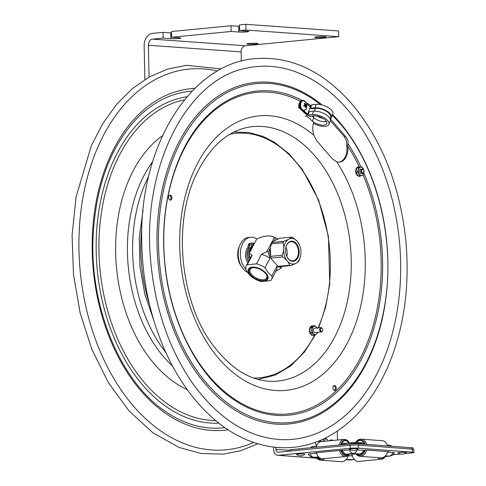 <?xml version="1.0" encoding="UTF-8"?>
<svg xmlns="http://www.w3.org/2000/svg" width="486" height="486" viewBox="0 0 486 486"><rect width="100%" height="100%" fill="white"/><g stroke="black" fill="none" stroke-linecap="round" stroke-linejoin="round"><path stroke-width="0.73" d="M339.082 162.117A14.471 9.684 84.4 0 0 346.755 146.28L346.287 140.436L344.27 136.536L330.322 120.698M330.34 118.809L345.57 136.408C347.672 138.947 348.444 141.353 347.879 143.631L347.769 146.183A14.471 9.684 -95.6 0 1 339.593 162.087A14.471 9.684 -95.6 0 1 336.664 161.716L332.388 158.807L324.399 149.737L316.714 140.642L313.974 135.418A14.471 9.684 -95.6 0 1 313.768 122.18M334.295 390.446A2.527 1.689 84.4 0 0 334.532 386.157A2.527 1.689 84.4 0 0 333.827 385.653M335.547 386.06A2.527 1.689 -95.6 0 1 336.221 388.776A2.527 1.689 -95.6 0 1 334.811 390.513A2.527 1.689 -95.6 0 1 332.886 388.162A2.527 1.689 -95.6 0 1 334.325 385.483A2.527 1.689 -95.6 0 1 335.547 386.06M169.298 199.558A2.527 1.689 -95.6 0 1 168.624 196.842A2.527 1.689 -95.6 0 1 170.033 195.105A2.527 1.689 -95.6 0 1 171.959 197.456A2.527 1.689 -95.6 0 1 170.519 200.135A2.527 1.689 -95.6 0 1 169.298 199.558M170.003 200.068A2.527 1.689 84.4 0 0 170.944 197.559A2.527 1.689 84.4 0 0 169.535 195.275M347.277 109.295A187.25 125.297 -95.6 0 1 395.993 317.607A187.25 125.297 -95.6 0 1 282.943 439.69C249.263 438.384 219.271 419.758 192.96 383.806C169.256 349.677 155.186 308.981 150.751 261.723C141.262 168.132 186.503 78.866 246.773 68.107A187.25 125.297 -95.6 0 1 347.277 109.295M149.074 77.074L148.406 45.253A5.741 4.24 94.1 0 1 152.537 39.117L163.156 38.084L163.035 32.362L152.416 33.394A11.488 8.481 94.1 0 0 144.16 45.666L144.871 79.558M338.718 36.675L338.596 30.952L245.873 24.3L239.507 24.92L239.622 30.642L245.995 30.023L338.718 36.675L245.26 45.769A5.741 4.24 94.1 0 0 241.129 51.905L241.323 61.145M163.035 32.362L170.762 32.92L170.884 38.637A5.741 0.486 -1.2 0 0 177.208 38.631A5.741 0.486 -1.2 0 0 180.877 38.108A5.741 0.486 -1.2 0 0 179.383 37.811L171.655 37.258L171.534 31.535L231.008 25.746L238.735 26.299A5.741 0.486 178.8 0 0 239.531 26.347M170.762 32.92A5.741 0.486 178.8 0 0 171.564 32.963M239.622 30.642L247.35 31.195A5.741 0.486 -1.2 0 1 248.844 31.487A5.741 0.486 -1.2 0 1 245.181 32.015A5.741 0.486 -1.2 0 1 238.857 32.021L231.129 31.468L231.008 25.746M245.873 24.3L245.995 30.023M170.884 38.637L163.156 38.084M171.655 37.258L231.129 31.468M324.235 37.428A5.741 0.486 -1.2 0 1 318.051 37.647A5.741 0.486 -1.2 0 1 314.63 37.276A5.741 0.486 -1.2 0 1 320.359 36.669A5.741 0.486 -1.2 0 1 326.112 37.033A5.741 0.486 -1.2 0 1 324.235 37.428M256.262 44.05A5.741 0.486 -1.2 0 1 250.083 44.262A5.741 0.486 -1.2 0 1 246.657 43.892A5.741 0.486 -1.2 0 1 252.392 43.284A5.741 0.486 -1.2 0 1 258.145 43.649A5.741 0.486 -1.2 0 1 256.262 44.05M252.046 247.101L251.268 247.799L250.059 247.921L250.843 247.216L252.027 247.101M251.268 247.799A8.614 5.765 84.4 0 0 249.148 253.722M249.142 254.221A8.614 5.765 84.4 0 0 249.992 258.752M250.059 247.921A8.614 5.765 84.4 0 0 249.324 260.028M252.781 246.42A8.614 5.765 84.4 0 0 250.843 247.216M301.903 101.349A4.568 3.056 84.4 0 0 300.324 105.808A4.568 3.056 84.4 0 0 302.729 109.879M306.338 104.283L306.569 105.158L305.846 105.608L305.973 107.169L305.402 107.442L305.275 105.887L303.993 106.391L303.762 105.517L305.044 105.012L304.358 103.506L304.929 103.232L305.615 104.733L306.338 104.283M306.569 105.158L305.196 105.292L305.062 104.788M305.846 105.608L304.193 105.772L305.196 105.292M305.973 107.169L305.402 107.224M305.275 105.887L303.908 106.015M305.615 104.733L304.965 104.8M362.416 169.48A1.725 1.154 -95.6 0 1 363.662 170.325A1.725 1.154 -95.6 0 1 363.807 171.819A1.725 1.154 -95.6 0 1 361.863 172.251A1.725 1.154 -95.6 0 1 362.416 169.48M363.625 170.234A2.181 1.458 84.4 0 0 363.583 170.13A2.181 1.458 84.4 0 0 362.155 169.031A2.181 1.458 84.4 0 0 361.997 169.061A2.181 1.458 84.4 0 0 360.922 171.461A2.181 1.458 84.4 0 0 362.574 173.38A2.181 1.458 84.4 0 0 362.726 173.35A2.181 1.458 84.4 0 0 363.765 172.026A2.181 1.458 84.4 0 0 363.789 171.91M318.786 441.039L319.059 442.375M328.172 440.93A2.898 1.938 84.4 0 0 327.078 439.271L326.3 438.737A3.59 2.4 84.4 0 0 325.091 438.396A3.59 2.4 84.4 0 0 323.706 439.283A3.59 2.4 84.4 0 0 323.032 441.434M327.078 439.271A2.898 1.938 84.4 0 0 324.982 439.709A2.898 1.938 84.4 0 0 324.448 441.294M361.329 169.116A2.254 1.507 84.4 0 0 359.725 170.477A2.254 1.507 84.4 0 0 359.695 171.643A2.254 1.507 84.4 0 0 359.913 172.427A2.254 1.507 84.4 0 0 361.748 173.459M363.899 170.732A4.149 2.776 84.4 0 0 360.551 167.22A4.149 2.776 84.4 0 0 358.443 171.91A4.149 2.776 84.4 0 0 361.791 175.422A4.149 2.776 84.4 0 0 363.899 170.732M358.662 167.555L361.845 166.868L364.057 170.659L363.091 175.142L359.913 175.835L357.702 172.038L358.662 167.555L356.918 167.725L355.952 172.208L358.164 176.005L359.913 175.835M359.397 175.883A0.462 0.31 -95.6 0 1 359.087 176.369L358.747 176.4A0.462 0.31 84.4 0 0 358.929 176.339M358.297 175.993A0.462 0.31 84.4 0 0 358.577 176.369L358.917 176.339A0.462 0.31 -95.6 0 1 358.638 175.956M360.891 175.646A0.462 0.31 -95.6 0 1 360.74 175.944A4.884 3.268 84.4 0 1 360.588 176.041A0.462 0.31 -95.6 0 1 360.175 175.786M357.702 172.038L355.952 172.208M361.845 166.868L356.918 167.725M356.451 168.423A0.462 0.31 84.4 0 0 356.062 168.539A4.884 3.268 84.4 0 0 355.971 168.739A0.462 0.31 84.4 0 0 356.141 169.432L356.481 169.395A0.462 0.31 -95.6 0 1 356.311 168.703L355.971 168.739M356.062 168.539L356.402 168.502A0.462 0.31 -95.6 0 1 356.779 168.381M356.445 169.942A0.577 0.383 84.4 0 0 356.177 169.45L356.517 169.414M356.098 171.552A0.462 0.31 -95.6 0 1 355.849 171.072L355.509 171.102A0.462 0.31 84.4 0 0 355.886 171.601L355.861 171.601M355.989 170.483L355.916 170.495A0.462 0.31 84.4 0 0 355.515 170.853L355.855 170.817A0.462 0.31 -95.6 0 1 356.256 170.458M359.081 166.68L358.838 166.704A0.462 0.31 84.4 0 0 358.528 167.227L358.868 167.196A0.462 0.31 -95.6 0 1 359.178 166.674A4.884 3.268 84.4 0 1 359.342 166.704A0.462 0.31 -95.6 0 1 359.634 167.135M358.547 167.372A0.577 0.383 84.4 0 0 358.534 167.275L358.875 167.245M358.133 167.463A0.577 0.383 -95.6 0 1 358.121 167.409L358.115 167.354A0.462 0.31 -95.6 0 0 357.769 166.965L357.429 166.996A0.462 0.31 84.4 0 0 357.338 167.032A4.884 3.268 84.4 0 0 357.186 167.129A0.462 0.31 84.4 0 0 357.058 167.694M357.386 167.627A0.462 0.31 -95.6 0 1 357.526 167.093L357.186 167.129M357.338 167.032L357.678 166.996A0.462 0.31 -95.6 0 1 357.769 166.965M356.25 172.712L356.056 172.73A0.462 0.31 84.4 0 0 355.849 173.356A4.884 3.268 84.4 0 0 355.928 173.587A0.462 0.31 84.4 0 0 356.402 173.757M355.849 173.356L356.183 173.32A0.462 0.31 -95.6 0 1 356.281 172.767M356.797 173.66A0.577 0.383 -95.6 0 0 356.767 173.69L356.742 173.721A0.462 0.31 -95.6 0 1 356.262 173.557L355.928 173.587M357.076 174.128A0.577 0.383 84.4 0 1 356.955 174.626L356.931 174.656A0.462 0.31 84.4 0 0 356.967 175.373A4.884 3.268 84.4 0 0 357.113 175.525A0.462 0.31 84.4 0 0 357.477 175.519M357.842 175.446A0.462 0.31 -95.6 0 1 357.453 175.495L357.113 175.525M356.967 175.373L357.307 175.343A0.462 0.31 -95.6 0 1 357.271 174.626M359.84 175.841A0.462 0.31 84.4 0 0 360.248 176.078L360.399 176.06M275.872 447.327L275.914 449.362A3.092 2.278 94.3 0 0 277.968 452.217A3.092 2.278 94.3 0 0 278.259 452.217L350.157 445.219L350.218 448.292L278.32 455.291A6.178 4.562 94.3 0 1 277.743 455.297A6.178 4.562 94.3 0 1 273.63 449.58L273.575 447.071M393.077 452.502A5.522 0.474 -1.1 0 1 394.511 452.818A6.33 6.33 0 0 1 389.547 456.123A6.33 4.234 -95.6 0 1 389.055 456.129A6.33 4.672 -85.7 0 0 393.077 452.502L387.451 452.089M316.526 453.086L315.007 452.885L339.477 450.504L349.452 449.963A5.522 0.474 -1.1 0 1 350.588 449.872M342.502 450.637A6.33 4.234 84.4 0 0 346.281 454.143L359.555 453.936A6.33 4.672 -85.7 0 0 363.577 450.309L366.808 450.079L389.067 451.731L387.488 451.962M316.556 453.165L310.068 453.796A5.522 0.474 178.9 0 0 308.264 454.203A6.33 6.33 0 0 0 313.251 457.308L319.533 457.776M392.901 454.756L400.5 454.015M404.765 453.602L412.031 452.891A5.741 0.492 -1.1 0 0 413.914 452.49A5.741 0.492 -1.1 0 0 412.42 452.193L358.328 448.171A5.741 0.492 -1.1 0 0 350.218 448.292M356.882 449.817A5.522 0.474 -1.1 0 1 357.253 449.842L363.577 450.309M350.157 445.219A5.741 0.492 -1.1 0 1 358.267 445.091L412.359 449.113A5.741 0.492 -1.1 0 1 413.853 449.416L413.914 452.49M337.284 431.179L337.454 440.03M329.836 440.772A3.906 2.612 -95.6 0 1 331.288 439.885A3.906 2.612 -95.6 0 1 331.592 439.879A3.906 2.612 -95.6 0 1 332.886 440.474M316.678 445.729A3.906 2.612 -95.6 0 1 315.596 442.266M330.602 440.699A3.906 2.612 84.4 0 0 330.182 440.389M348.073 455.886A4.817 0.413 178.9 0 0 352.368 455.807M352.362 455.783A5.024 0.431 178.9 0 0 348.085 455.838M341.196 444.307L342.515 444.174M348.274 443.019L348.59 442.564A7.235 4.842 -95.6 0 0 342.387 442.102L343.687 444.064A4.605 3.08 -95.6 0 1 345.151 443.305A4.605 3.08 -95.6 0 1 345.491 443.305M342.527 451.348L341.561 451.439M345.564 453.997L343.037 454.246M341.652 450.577L341.251 450.613M349.367 453.973A8.614 5.765 -95.6 0 1 345.753 456.53L322.692 458.778A8.614 5.765 -95.6 0 1 317.88 455.965A8.614 5.765 -95.6 0 1 317.054 454.434L316.89 454.052A7.697 5.152 -95.6 0 1 316.429 452.745M317.054 454.434A8.614 5.765 -95.6 0 1 316.471 452.739M316.331 446.974L316.283 447.181A8.614 5.765 -95.6 0 1 316.331 446.974A8.614 5.765 -95.6 0 1 321.027 441.628L344.082 439.38A8.614 5.765 -95.6 0 1 348.899 442.193A8.614 5.765 -95.6 0 1 349.331 442.916M345.753 456.53A8.614 5.765 -95.6 0 1 340.941 453.724A8.614 5.765 -95.6 0 1 339.532 450.498M339.343 444.939A8.614 5.765 -95.6 0 1 344.082 439.38M349.063 453.991A7.697 5.152 -95.6 0 1 342.047 453.043A7.697 5.152 -95.6 0 1 340.886 450.516M340.704 444.805A7.697 5.152 -95.6 0 1 349.155 442.746A7.697 5.152 -95.6 0 1 349.27 442.922M341.658 451.658L342.357 451.591M341.057 444.769A7.235 4.842 -95.6 0 1 341.755 443.025L342.8 444.599M342.697 451.099L341.937 452.199A7.235 4.842 -95.6 0 1 341.227 450.546M348.492 454.021A7.235 4.842 -95.6 0 1 342.612 453.219L343.316 452.193M348.201 455.406A8.614 6.361 94.3 0 1 341.5 461.7L320.529 460.139A8.614 6.361 94.3 0 1 316.781 458.055A8.614 6.361 94.3 0 1 316.398 457.539M316.41 446.124A8.614 6.361 94.3 0 1 316.696 445.698M324.587 458.596A8.614 6.361 94.3 0 1 320.529 460.139M322.115 458.79A7.697 5.68 94.3 0 1 316.86 457.575M321.191 458.632A7.235 5.34 94.3 0 1 317.498 457.624M359.944 443.074A4.605 3.402 94.3 0 1 360.284 443.074A4.605 3.402 94.3 0 1 361.888 443.779L363.236 441.78A7.235 5.34 94.3 0 0 360.478 440.45A7.235 5.34 94.3 0 0 356.42 442.442L362.489 442.892M363.17 443.876L364.664 443.985M363.771 442.989L364.19 443.019M356.742 442.831L356.42 442.442M363.006 444.119L363.978 442.679A7.235 5.34 94.3 0 1 364.767 444.253M364.871 450.188A7.235 5.34 94.3 0 1 364.16 451.858L363.34 450.862M362.69 451.962L363.455 452.897A7.235 5.34 94.3 0 1 356.985 453.869M364.421 451.342L363.692 451.287M360.162 453.821L362.921 454.027M355.734 442.752A7.697 5.68 94.3 0 1 363.856 441.853A7.697 5.68 94.3 0 1 365.162 444.283M365.241 450.151A7.697 5.68 94.3 0 1 356.36 453.857M355.533 442.74A8.614 6.361 94.3 0 1 361.195 439.125A8.614 6.361 94.3 0 1 364.943 441.209A8.614 6.361 94.3 0 1 366.541 444.38M366.602 450.066A8.614 6.361 94.3 0 1 359.919 456.305A8.614 6.361 94.3 0 1 356.171 454.222A8.614 6.361 94.3 0 1 355.886 453.851M361.195 439.125L382.166 440.68A8.614 6.361 94.3 0 1 385.914 442.77A8.614 6.361 94.3 0 1 387.512 445.941M387.579 451.622A8.614 6.361 94.3 0 1 380.89 457.867L359.919 456.305M363.558 451.13L364.488 451.196M364.3 450.243L364.84 450.279M385.246 456.542A8.614 5.765 -95.6 0 1 381.577 459.197L358.516 461.439A8.614 5.765 -95.6 0 1 353.705 458.632A8.614 5.765 -95.6 0 1 352.879 457.101L352.715 456.712A7.697 5.152 -95.6 0 1 351.931 453.881M352.879 457.101A8.614 5.765 -95.6 0 1 351.998 453.881M381.577 459.197A8.614 5.765 -95.6 0 1 377.78 457.636M384.948 456.573A7.697 5.152 -95.6 0 1 380.119 457.806M361.639 444.016A4.593 3.39 -85.7 0 0 359.768 443.056L353.45 442.582A4.593 3.39 -85.7 0 0 353.018 442.588A4.593 3.074 -95.6 0 0 352.666 442.594A4.593 3.074 -95.6 0 0 350.813 443.84M355.151 443.378A4.593 3.39 -85.7 0 0 353.45 442.582A4.593 4.593 0 0 0 352.666 442.594L345.716 443.268A4.593 3.074 84.4 0 0 343.875 444.496M413.076 449.185L413.051 448.056A6.433 0.547 178.9 0 0 411.381 447.715L358.68 443.797A6.433 0.547 178.9 0 0 349.592 443.943L291.649 449.58A6.433 0.547 178.9 0 0 289.547 450.03L289.565 451.111M405.269 452.387A4.307 0.371 -1.1 0 1 406.369 452.654A7.132 7.132 0 0 1 397.809 452.824A4.307 0.371 -1.1 0 1 400.306 452.399A4.307 0.371 -1.1 0 1 405.269 452.387M303.878 453.967A4.307 0.371 -1.1 0 1 304.971 454.234A7.132 7.132 0 0 1 296.411 454.404A4.307 0.371 -1.1 0 1 298.908 453.979A4.307 0.371 -1.1 0 1 303.878 453.967M356.979 448.797A4.307 0.371 -1.1 0 1 358.073 449.064A7.132 7.132 0 0 1 349.513 449.234A4.307 0.371 -1.1 0 1 352.01 448.809A4.307 0.371 -1.1 0 1 356.979 448.797M256.754 239.003A17.921 11.992 84.4 0 0 250.673 237.271L248.546 237.478A17.921 11.992 84.4 0 0 238.231 254.451A17.921 11.992 84.4 0 0 247.617 272.379M250.673 237.271A17.921 11.992 84.4 0 0 240.357 254.245A17.921 11.992 84.4 0 0 245.886 269.329M247.866 262.817A10.261 6.865 -95.6 0 1 247.653 247.745L248.978 247.611A2.873 1.92 84.4 0 0 249.579 245.527L248.255 245.661A2.873 1.92 -95.6 0 1 247.653 247.745M248.51 261.59A10.261 6.865 -95.6 0 1 248.978 247.611M248.255 245.661L248.243 245.187L249.567 245.059L249.579 245.527M249.567 245.059A1.379 0.923 -95.6 0 1 250.096 243.838L248.771 243.972A1.379 0.923 84.4 0 0 248.243 245.187M248.771 243.972A12.575 8.414 -95.6 0 1 251.201 243.164A12.575 8.414 -95.6 0 1 251.438 243.146M253.157 245.873L253.109 243.498A0.462 0.31 -95.6 0 0 252.763 243.018A12.575 8.414 84.4 0 0 252.526 243.036A12.575 8.414 84.4 0 0 250.096 243.838M253.109 243.626L253.88 243.553L253.899 244.458M253.88 243.553A0.462 0.31 -95.6 0 1 254.208 243.121A12.575 8.414 84.4 0 1 254.561 243.2M252.252 245.163A0.978 0.656 -95.6 0 1 251.693 246.086A0.978 0.656 -95.6 0 1 250.94 245.066A0.978 0.656 -95.6 0 1 251.505 244.142A0.978 0.656 -95.6 0 1 252.252 245.163M257.78 379.341A124.173 83.088 84.4 0 0 258.746 379.25L275.343 375.058L290.725 365.94L304.254 352.307L315.408 334.739M318.646 327.825L325.687 306.97L329.745 284.182L328.415 236.269L318.664 200.165L302.164 169.256L289.055 153.855L274.353 142.222L263.108 136.438L248.941 132.484L234.683 132.077A124.173 83.088 84.4 0 0 233.717 132.18M241.463 266.425A14.932 9.993 -95.6 0 1 239.483 246.116M238.644 248.158A14.301 9.568 -95.6 0 1 239.349 246.511M241.25 266.061A14.301 9.568 -95.6 0 1 240.248 264.584M322.182 328.421A1.725 1.154 -95.6 0 1 322.473 328.894A1.725 1.154 -95.6 0 1 322.619 330.389A1.725 1.154 -95.6 0 1 321.052 331.258A1.725 1.154 -95.6 0 1 320.499 328.785A1.725 1.154 -95.6 0 1 322.182 328.421M322.431 328.803A2.181 1.458 84.4 0 0 322.388 328.7A2.181 1.458 84.4 0 0 322.018 328.099A2.181 1.458 84.4 0 0 320.96 327.6A2.181 1.458 84.4 0 0 319.715 329.915A2.181 1.458 84.4 0 0 321.38 331.944A2.181 1.458 84.4 0 0 322.57 330.589A2.181 1.458 84.4 0 0 322.595 330.48M315.043 328.178A2.254 1.507 84.4 0 0 313.44 329.544A2.254 1.507 84.4 0 0 313.628 331.495A2.254 1.507 84.4 0 0 315.463 332.521M317.024 327.983A4.149 2.776 84.4 0 0 312.474 328.014A4.149 2.776 84.4 0 0 313.47 333.779A4.149 2.776 84.4 0 0 317.291 332.758A4.149 2.776 84.4 0 0 317.449 332.327M311.751 326.458A0.462 0.31 -95.6 0 1 311.933 325.814L311.593 325.845A0.462 0.31 84.4 0 0 311.411 326.489L311.769 326.501A0.577 0.383 -95.6 0 1 311.787 326.556L311.119 327.035A0.577 0.383 -95.6 0 1 311.095 326.987L311.083 326.938A0.462 0.31 -95.6 0 0 310.767 326.677L310.426 326.714A0.462 0.31 84.4 0 0 310.262 326.811L310.603 326.774A0.462 0.31 84.4 0 0 310.426 326.714M311.897 325.814A0.462 0.31 84.4 0 0 311.757 325.802L312.097 325.772A0.462 0.31 -95.6 0 1 312.455 326.076L311.787 326.556M311.119 327.035L310.451 327.515A0.462 0.31 -95.6 0 1 310.481 326.938A4.884 3.268 84.4 0 1 310.603 326.774A0.462 0.31 -95.6 0 1 310.767 326.677M311.477 326.774A0.577 0.383 84.4 0 0 311.429 326.531L311.769 326.501M310.481 326.938L310.141 326.969A0.462 0.31 84.4 0 0 310.208 327.692L310.214 327.692M317.558 332.321L317.401 333.183L314.563 335.225L311.757 332.46L311.781 327.649L314.612 325.602L312.455 326.076M310.451 327.515L310.038 327.819L310.019 330.79A0.577 0.383 -95.6 0 1 309.983 330.79L309.947 330.784A0.462 0.31 -95.6 0 0 309.904 330.784L309.564 330.814A0.462 0.31 84.4 0 0 309.303 331.343A4.884 3.268 84.4 0 0 309.345 331.592A0.462 0.31 84.4 0 0 309.801 331.914L309.916 331.902M311.781 327.649L310.038 327.819M309.789 328.609A0.462 0.31 84.4 0 0 309.363 328.84A4.884 3.268 84.4 0 0 309.315 329.077A0.462 0.31 84.4 0 0 309.612 329.678L309.953 329.642A0.462 0.31 -95.6 0 1 309.655 329.04L309.315 329.077M309.363 328.84L309.704 328.803A0.462 0.31 -95.6 0 1 310.032 328.524M311.757 332.46L310.013 332.631L311.083 333.688A0.577 0.383 -95.6 0 0 311.064 333.73L311.046 333.773A0.462 0.31 -95.6 0 1 310.566 333.809L310.226 333.846A0.462 0.31 84.4 0 0 310.645 333.906M311.374 334.459A0.462 0.31 84.4 0 0 311.55 335.152L311.891 335.115A0.462 0.31 -95.6 0 1 311.714 334.429L311.374 334.459M309.303 331.343L309.643 331.306A0.462 0.31 -95.6 0 1 309.904 330.784M309.795 330.796A0.577 0.383 84.4 0 0 310.019 330.419M310.025 330.182A0.577 0.383 84.4 0 0 309.649 329.678L309.989 329.648M309.643 331.306A4.884 3.268 84.4 0 0 309.685 331.555L309.345 331.592M310.019 330.79L310.013 331.926A0.462 0.31 -95.6 0 1 309.685 331.555M253.656 378.035A122.794 82.164 84.4 0 0 314.576 335.219L312.82 335.395L312.413 334.988A0.462 0.31 -95.6 0 1 312.055 335.2L311.714 335.237A0.462 0.31 84.4 0 0 311.988 335.17M314.612 325.602L317.425 328.372M311.083 333.688L312.413 334.988M313.853 335.291A0.462 0.31 -95.6 0 1 313.756 335.358A4.884 3.268 84.4 0 1 313.592 335.401A0.462 0.31 -95.6 0 1 313.385 335.34M313.045 335.37A0.462 0.31 84.4 0 0 313.251 335.431L313.537 335.407M309.691 331.956L310.013 332.631M310.323 332.934L310.177 332.953A0.462 0.31 84.4 0 0 310.104 333.651L310.445 333.621A0.462 0.31 -95.6 0 1 310.42 333.032M311.435 334.034A0.577 0.383 84.4 0 1 311.392 334.423L311.714 334.429M249.816 252.264A9.307 6.227 -95.6 0 1 249.986 251.28A9.307 6.227 -95.6 0 1 252.927 246.311M249.956 251.438A8.614 5.765 84.4 0 0 249.919 251.584A8.614 5.765 84.4 0 0 249.786 252.319M286.783 256.347A8.863 5.935 84.4 0 0 285.902 247.265M287.226 260.958A12.861 8.608 84.4 0 0 300.579 256.043A12.861 8.608 84.4 0 0 299.491 244.908A12.861 8.608 84.4 0 0 297.42 241.487A12.861 8.608 84.4 0 0 285.331 242.872A12.861 8.608 84.4 0 0 287.226 260.958M286.825 244.658A10.109 6.761 84.4 0 0 285.628 248.668A10.109 6.761 84.4 0 0 286.248 255.022A10.109 6.761 84.4 0 0 296.302 259.846A10.109 6.761 84.4 0 0 297.146 244.701A10.109 6.761 84.4 0 0 286.825 244.658M285.616 248.747A9.623 6.439 -95.6 0 1 286.746 245.005A9.623 6.439 -95.6 0 1 290.75 241.718A9.623 6.439 -95.6 0 1 298.392 250.63A9.623 6.439 -95.6 0 1 292.615 260.854A9.623 6.439 -95.6 0 1 286.224 254.95M282.652 256.942L271.103 258.066L271.54 259.226L278.047 266.34L289.595 265.216C288.763 262.312 286.448 259.554 282.652 256.942A14.361 9.611 84.4 0 1 282.153 255.229C283.939 250.916 284.243 246.748 283.059 242.727L271.51 243.851L270.331 247.629L270.605 256.353L282.153 255.229M271.103 258.066A14.361 9.611 -95.6 0 1 270.605 256.353M300.567 256.098L299.376 259.937A14.361 9.611 84.4 0 1 298.653 261.322C297.523 262.586 294.911 263.995 290.81 265.55L279.262 266.674A14.361 9.611 -95.6 0 1 278.047 266.34M289.595 265.216A14.361 9.611 84.4 0 0 290.81 265.55M271.51 243.851A14.361 9.611 -95.6 0 1 272.227 242.465L283.775 241.342C287.876 239.792 290.488 238.383 291.618 237.113L280.07 238.237C275.975 239.792 273.357 241.202 272.227 242.465M271.54 259.226L271.388 258.886A12.861 8.608 -95.6 0 1 270.307 247.745A12.861 8.608 -95.6 0 1 270.319 247.69M291.618 237.113A14.361 9.611 84.4 0 1 292.839 237.447L297.42 241.481L299.491 244.908M283.775 241.342A14.361 9.611 84.4 0 0 283.059 242.727M270.186 248.358L268.205 252.137A17.575 9.131 -152.4 0 0 266.905 251.554L274.396 237.247C269.973 235.048 264.098 235.619 256.778 238.966L249.288 253.273A17.575 9.131 -152.4 0 0 249.087 254.002L250.254 258.26M281.977 266.407L280.969 268.339A17.575 9.131 -152.4 0 0 281.163 267.61L281.783 266.425M274.396 237.247A17.575 9.131 27.6 0 1 275.046 237.533A17.575 9.131 27.6 0 1 275.696 237.83L274.001 241.068M277.968 239.088L275.696 237.83M249.288 253.273L252.191 255.296A14.361 7.46 -152.4 0 0 251.128 256.584L246.183 266.03A14.361 7.46 27.6 0 1 247.246 264.749L256.505 263.849A14.361 7.46 27.6 0 1 265.058 267.695C266.887 271.249 269.159 273.958 271.868 275.823A14.361 7.46 27.6 0 1 271.625 279.347A14.361 7.46 27.6 0 1 270.568 280.629L261.304 281.534A14.361 7.46 27.6 0 1 256.918 280.015A14.361 7.46 27.6 0 1 252.75 277.682C250.041 275.817 247.775 273.108 245.946 269.554A14.361 7.46 27.6 0 1 246.183 266.03M268.205 252.137L270.009 258.242L265.058 267.695M270.009 258.242A14.361 7.46 -152.4 0 0 261.45 254.397L266.905 251.554M256.505 263.849L261.45 254.397M252.191 255.296L247.246 264.749M271.625 279.347L276.577 269.9A14.361 7.46 -152.4 0 0 276.813 266.371L281.163 267.61M271.868 275.823L276.813 266.371M259.627 268.63A10.911 5.668 -152.4 0 0 248.212 269.742A10.911 5.668 -152.4 0 0 256.608 279.76A10.911 5.668 -152.4 0 0 268.023 278.654A10.911 5.668 -152.4 0 0 259.627 268.63M263.57 280.701A10.018 5.2 -152.4 0 0 266.504 274.857A10.018 5.2 -152.4 0 0 252.793 267.683A10.018 5.2 -152.4 0 0 250.667 274.863A10.018 5.2 -152.4 0 0 263.57 280.701M266.328 274.566A9.295 4.83 27.6 0 1 266.686 277.87A9.295 4.83 27.6 0 1 263.448 279.711A9.295 4.83 27.6 0 1 253.473 276.224A9.295 4.83 27.6 0 1 250.217 269.25A9.295 4.83 27.6 0 1 253.133 267.658M280.969 268.339L275.513 271.182M305.068 116.178L306.769 116.014L312.413 121.129A8.59 3.785 -159.3 0 0 320.827 124.981A8.59 3.785 -159.3 0 0 326.805 123.541A8.59 3.785 -159.3 0 0 322.88 118.28A8.59 3.785 -159.3 0 0 313.664 115.887L309.333 116.312L307.966 115.073L309.278 111.604L313.61 111.179A10.886 4.799 20.7 0 1 325.292 114.216A10.886 4.799 20.7 0 1 330.261 120.88L328.949 124.355A10.886 4.799 20.7 0 1 313.434 123.268M311.957 116.057L313.725 117.655A8.59 3.785 -159.3 0 0 326.428 121.415M307.966 115.073L312.304 114.653A10.886 4.799 20.7 0 1 323.98 117.685A10.886 4.799 20.7 0 1 328.949 124.355M302.14 100.487L301.994 100.353A7.466 4.994 84.4 0 0 299.255 107.576L298.744 107.625A7.466 4.994 -95.6 0 1 301.472 100.389M299.255 107.576L306.903 114.514L306.393 114.562L298.744 107.625M306.903 114.514L307.024 114.192M306.769 116.014L307.346 114.471L308.154 114.581M331.537 117.503L332.849 114.028A10.886 4.799 20.7 0 0 327.874 107.363A10.886 4.799 20.7 0 0 316.198 104.332L311.866 104.751L310.554 108.226L314.885 107.801A10.886 4.799 20.7 0 1 326.568 110.838A10.886 4.799 20.7 0 1 331.537 117.503A10.886 4.799 20.7 0 1 330.152 118.906M318.014 116.312A8.59 3.785 -159.3 0 0 322.103 117.855M330.03 118.639L330.595 117.144A9.878 4.356 -159.3 0 0 326.082 111.1A9.878 4.356 -159.3 0 0 315.487 108.348L311.149 108.767L310.554 108.226M300.208 105.419A7.466 4.994 84.4 0 0 300.19 107.485L299.68 107.534A7.466 4.994 -95.6 0 1 302.407 100.298L302.918 100.25A7.466 4.994 84.4 0 0 302.019 100.997M311.046 106.92L310.347 106.987L306.733 103.706M303.288 100.59L302.918 100.25M300.19 107.485L301.624 108.785M302.991 110.024L307.62 114.222L310.347 106.987M307.62 114.222L308.318 114.155M309.09 105.845L310.663 105.687L311.295 106.264M310.663 105.687L310.22 106.865M322.965 118.335A9.191 4.052 20.7 0 1 317.048 116.099M307.328 114.471L299.68 107.534M149.372 303.932A127.733 85.469 -95.6 0 1 141.888 227.077M344.27 136.536L345.57 136.408M332.624 114.611A171.588 114.811 -95.6 0 1 338.985 121.53A171.588 114.811 -95.6 0 1 366.851 362.532A171.588 114.811 -95.6 0 1 205.943 384.784A171.588 114.811 -95.6 0 1 178.07 143.783A171.588 114.811 -95.6 0 1 322.121 104.976M332.394 115.231L339.301 122.703C377.756 166.2 396.369 243.279 384.256 307.984C377.658 344.009 364.178 372.865 343.815 394.565A170.276 113.937 -95.6 0 1 194.133 366.602A170.276 113.937 -95.6 0 1 179.364 144.561A170.276 113.937 -95.6 0 1 315.201 100.645L320.523 104.605M347.879 143.631A162.846 108.967 -95.6 0 1 361.031 166.947M363.807 173.052A162.846 108.967 -95.6 0 1 358.498 364.506A162.846 108.967 -95.6 0 1 232.703 398.909C196.356 374.062 168.794 318.312 164.462 259.712C159.578 203.834 175.914 147.823 205.341 117.806A162.846 108.967 -95.6 0 1 302.183 100.45M306.32 102.753A162.846 108.967 -95.6 0 1 311.411 105.954M347.769 146.183A161.534 108.086 -95.6 0 1 359.276 166.686M363.097 175.124A161.534 108.086 -95.6 0 1 304.916 410.257A161.534 108.086 -95.6 0 1 163.776 243.802A161.534 108.086 -95.6 0 1 300.463 101.264M335.565 335.352A127.842 85.542 -95.6 0 1 275.44 381.273C252.866 382.391 231.968 370.271 212.74 344.932C180.166 301.824 172.506 223.281 196.137 174.681C210.116 146.073 228.299 130.133 250.673 126.87A127.842 85.542 -95.6 0 1 314.807 155.787A127.842 85.542 -95.6 0 1 335.565 335.352M336.664 161.716A137.89 92.267 -95.6 0 1 307.164 384.39A137.89 92.267 -95.6 0 1 179.741 236.737A137.89 92.267 -95.6 0 1 313.974 135.418M217.521 71.029A191.259 127.976 84.4 0 0 80.269 271.868A191.259 127.976 84.4 0 0 253.674 442.46M194.862 88.409A171.588 114.811 84.4 0 0 93.367 270.593A171.588 114.811 84.4 0 0 228.092 429.776M192.17 91.125A169.073 113.135 84.4 0 0 136.262 119.106C110.024 147.592 95.633 186.831 93.087 236.828C89.71 307.037 120.303 380.969 164.675 410.956A169.073 113.135 84.4 0 0 224.927 427.631M187.074 96.738A164.049 109.769 84.4 0 0 97.291 270.21A164.049 109.769 84.4 0 0 218.84 423.112M184.492 99.824A161.534 108.086 84.4 0 0 100.061 269.937A161.534 108.086 84.4 0 0 215.717 420.578M162.524 135.667A136.742 91.496 84.4 0 0 116.573 268.333A136.742 91.496 84.4 0 0 187.25 389.644M152.689 161.595A128.14 85.743 84.4 0 0 143.157 177.202A128.14 85.743 84.4 0 0 172.591 366.098M148.734 176.132A127.757 85.487 84.4 0 0 148.309 176.965A127.757 85.487 84.4 0 0 165.908 352.593M241.129 51.905L148.406 45.253M152.537 39.117L245.26 45.769M238.735 26.299L238.857 32.021M306.648 108.08A4.824 3.226 -95.6 0 1 301.369 108.384A4.824 3.226 -95.6 0 1 302.571 100.881A4.824 3.226 -95.6 0 1 306.089 102.358C302.049 99.266 300.226 100.997 300.634 107.558C302.389 111.118 304.394 111.288 306.648 108.08L306.86 104.132L306.089 102.358M319.964 440.559A5.516 3.688 84.4 0 0 319.861 441.926M320.839 441.653A4.824 3.226 -95.6 0 1 321.064 440.085M325.48 438.038A4.824 3.226 -95.6 0 1 326.015 438.572M319.527 442.09A5.516 3.688 -95.6 0 1 319.606 440.705M278.32 455.291L316.872 458.158M354.373 459.507L349.671 459.963A6.33 4.234 84.4 0 0 350.157 459.956L354.403 459.543M385.41 455.856L389.055 456.129L384.675 456.554M346.281 454.143L353.231 453.468A6.33 4.234 -95.6 0 1 349.452 449.963M310.068 453.796A6.33 4.234 84.4 0 0 313.847 457.302A6.33 4.672 94.3 0 1 313.251 457.308M319.46 457.715L313.847 457.302L318.549 456.84M318.67 456.98A10.34 0.881 178.9 0 0 319.411 457.678M412.359 449.113L412.42 452.193M358.267 445.091L358.328 448.171M275.914 449.362L289.553 450.376M345.977 459.738L349.076 459.969A6.33 4.672 -85.7 0 0 349.671 459.963L346.02 459.695M346.111 459.592A10.34 0.881 178.9 0 0 354.312 459.44M357.253 449.842A6.33 4.672 94.3 0 1 353.231 453.468L359.555 453.936M359.525 453.936A10.34 0.881 178.9 0 0 346.311 454.143M391.145 446.215A4.593 3.39 -85.7 0 0 389.274 445.249A4.593 4.593 0 0 1 391.831 446.263M311.435 447.655A4.593 3.074 -95.6 0 1 313.276 446.427A4.593 4.593 0 0 0 310.475 447.746M411.405 449.04L411.381 447.715M358.704 445.121L358.68 443.797M349.622 445.267L349.592 443.943M291.679 450.911L291.649 449.58M254.087 243.134L253.048 243.231M318.093 327.88A122.794 82.164 84.4 0 0 295.342 161.364A122.794 82.164 84.4 0 0 229.927 134.251M312.413 121.129L313.725 117.655M312.304 114.653L313.61 111.179M316.198 104.332L314.885 107.801M314.436 111.13L315.487 108.348M313.403 117.369L313.968 115.862M153.789 320.347L144.81 294.188L139.895 266.219L139.288 237.666L143.054 210.116M351.615 103.621C382.057 140.047 400.154 185.962 405.907 241.366C409.886 287.196 403.921 328.901 388.004 366.487C372.209 402.28 350.114 426.72 321.72 439.8C298.283 449.963 274.292 450.37 249.743 441.021C212.303 426.732 178.915 388.29 159.991 338.487C148.133 307.261 142.034 274.359 141.693 239.762C139.749 145.666 190.658 63.095 255.581 58.599C290.847 56.012 322.856 71.023 351.615 103.621M221.3 68.945L186.679 65.312L167.542 69.091L149.251 76.976L132.204 88.762L116.768 104.168L102.917 123.377L91.362 145.593L76.047 197.049L72.086 235.206L73.471 274.359L80.147 312.917L91.836 349.337L108.402 382.658L129.009 410.858L152.853 432.759L178.982 447.412L201.155 453.499L223.487 454.124L240.983 450.668L257.787 443.779M361.013 173.532L362.574 173.38M360.594 169.183L362.155 169.031M326.537 438.901L325.772 437.892M358.796 176.4L359.136 176.369M356.615 168.332L356.274 168.363M357.313 175.61L357.653 175.58M356.117 170.428L355.776 170.458M360.497 176.072L360.156 176.108M356.238 173.854L356.578 173.818M358.79 166.704L359.13 166.668M277.743 455.297L316.915 458.213M389.547 456.123L384.62 456.603M349.076 459.969A6.33 6.33 0 0 0 350.157 459.956M342.679 451.063L341.451 451.178M364.615 450.899L363.37 450.801M345.151 443.305L343.304 443.487M343.717 452.703L342.916 452.782M360.284 443.074L362.264 443.22M363.546 443.317L364.391 443.384M362.283 452.46L363.151 452.527M387.239 445.097L389.274 445.249M313.276 446.427L316.562 446.105M401.315 446.968L404.467 447.205M299.03 449.301L298.696 448.815L299.048 448.857M298.021 448.961L302.189 448.554M355.254 444.07L355.564 443.572L354.027 443.712M352.131 444.131L351.797 443.651L353.45 443.724M351.099 443.821L354.47 443.353L356.256 443.706M252.526 243.036L251.201 243.164M253.042 243.225L254.148 243.115M320.96 327.6L314.302 328.25M321.38 331.944L314.728 332.594M312.127 325.766L311.787 325.796M309.953 328.512L309.612 328.548M310.487 333.997L310.827 333.967M313.567 335.401L313.227 335.437M311.836 335.261L312.17 335.225M249.919 251.584L249.986 251.28"/></g></svg>

